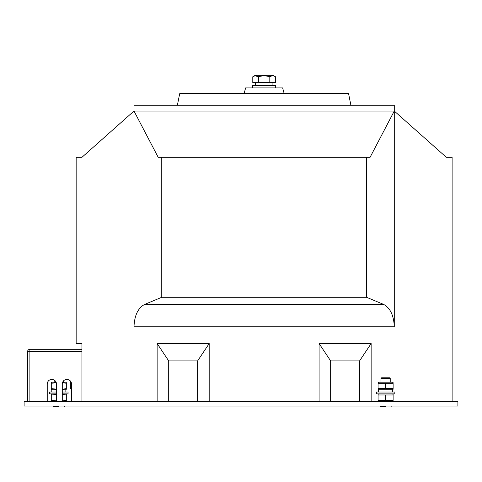 <?xml version="1.0" encoding="UTF-8"?>
<svg xmlns="http://www.w3.org/2000/svg" width="482" height="482" viewBox="0 0 482 482"><rect width="100%" height="100%" fill="white"/><g stroke="black" fill="none" stroke-linecap="round" stroke-linejoin="round"><path stroke-width="0.72" d="M394.276 326.796L133.996 326.796C134.466 315.421 138.033 307.95 144.696 304.389L383.576 304.389C390.239 307.95 393.806 315.421 394.276 326.796L394.276 105.251L133.996 105.251L133.996 111.035L158.198 157.307L370.074 157.307L394.276 111.035L446.332 157.307L452.116 157.307L452.116 401.392M27.57 401.392L27.57 351.649L81.94 351.649L81.94 401.392L81.94 343.552L76.156 343.552L76.156 157.307L81.94 157.307L133.996 111.035L133.996 326.796M24.1 401.392L457.9 401.392L457.9 406.019L24.1 406.019L24.1 401.392M371.14 401.392L371.14 343.552L319.084 343.552L319.084 401.392M209.188 401.392L209.188 343.552L157.132 343.552L157.132 401.392M383.576 304.389L366.513 297.28L366.513 157.307M366.513 297.28L161.759 297.28L161.759 157.307M161.759 297.28L144.696 304.389M209.188 343.552L197.62 360.904L168.7 360.904L168.7 401.392M168.7 360.904L157.132 343.552M197.62 360.904L197.62 401.392M371.14 343.552L359.572 360.904L330.652 360.904L330.652 401.392M330.652 360.904L319.084 343.552M359.572 360.904L359.572 401.392M394.276 111.035L133.996 111.035M244.085 93.683L245.627 87.899L282.645 87.899L284.187 93.683M177.376 105.251L179.69 93.683L348.582 93.683L350.896 105.251M76.156 256.792L76.156 337.768M63.431 382.19L63.431 380.979A4.627 4.627 0 0 1 70.372 380.979L70.372 388.667L71.529 388.667M56.49 401.392L56.49 384.04A4.627 4.627 0 0 0 51.863 379.412A4.627 4.627 0 0 0 47.236 384.04L47.236 401.392M71.529 401.392L71.529 384.04A4.627 4.627 0 0 0 66.902 379.412A4.627 4.627 0 0 0 62.274 384.04L62.274 401.392M27.57 351.649A2.314 2.314 0 0 1 29.884 349.336L81.94 349.336M54.177 382.19L54.177 380.033A4.627 4.627 0 0 0 47.236 384.04M252.568 87.899L252.568 85.585L275.704 85.585L275.704 87.899M255.364 82.693L255.49 85.585M255.364 85.585L255.412 84.139M252.785 76.771L255.346 75.288L272.926 75.288L275.487 76.771C273.601 75.614 271.709 75.614 269.812 76.771C266.04 75.614 262.256 75.614 258.46 76.771C256.569 75.614 254.677 75.614 252.785 76.771L252.785 82.693L275.487 82.693L275.487 76.771M255.514 75.891L258.46 76.771L258.46 82.693M269.812 76.771L269.812 82.693M378.834 401.392L378.081 400.958L378.081 400.283L393.119 400.283L393.119 400.958L392.366 401.392M392.366 393.872L393.119 394.306L393.119 400.283M378.834 393.872L378.081 394.306L378.081 400.283M393.119 394.975L385.6 394.975L385.6 400.283M385.6 394.975L378.081 394.975M52.038 401.392L51.285 400.958L51.285 400.283L56.49 400.849M65.57 401.392L66.323 400.928M65.57 393.872L66.323 394.306L66.323 400.958M52.038 393.872L51.285 394.336M56.49 394.409L51.285 394.975L51.285 400.283M51.285 394.975L51.285 394.306M62.274 400.952L66.323 400.283M66.323 394.975L62.274 394.312M394.854 392.023L394.854 393.872L376.346 393.872L376.346 392.023L394.854 392.023M62.274 392.023L68.058 392.023L68.058 393.872L62.274 393.872M56.49 392.023L49.55 392.023L49.55 393.872L56.49 393.872M378.659 392.023L378.557 389.709L392.655 389.709L392.655 392.023M378.557 392.023L378.599 390.866M51.863 392.023L51.761 389.709L56.49 389.709M62.274 389.709L65.859 389.709L65.859 392.023M51.761 392.023L51.803 390.866M378.834 389.709L378.081 389.275L378.081 388.6L393.119 388.6L393.119 389.275L392.366 389.709M393.119 383.292L378.081 383.292L378.081 382.624L378.834 382.19L392.366 382.19L393.119 382.624L393.119 388.6M378.081 383.292L378.081 388.6M385.6 383.292L385.6 388.6M52.038 389.709L51.285 389.275L51.285 388.6L56.49 389.167M65.57 389.709L66.323 389.245M62.66 382.19L65.57 382.19L66.323 382.624L66.323 389.275M56.105 382.19L52.038 382.19L51.285 382.654M56.292 382.702L51.285 383.292L51.285 388.6M51.285 383.292L51.285 382.624M62.274 389.269L66.323 388.6M66.323 383.292L62.497 382.624M380.973 378.43L390.227 378.43L389.589 377.792L381.611 377.792L380.973 378.43L380.973 382.19M385.6 406.706L380.051 406.712L385.6 406.706L380.051 406.712L380.045 406.019M58.804 406.706L53.255 406.712L58.804 406.706L53.255 406.712L53.249 406.019L53.249 406.706M29.884 349.336L29.884 401.392M272.926 82.693L272.926 85.585M391.155 406.706L391.155 406.019M390.227 378.43L390.227 382.19M64.359 406.706L64.359 406.019L64.359 406.706"/></g></svg>
